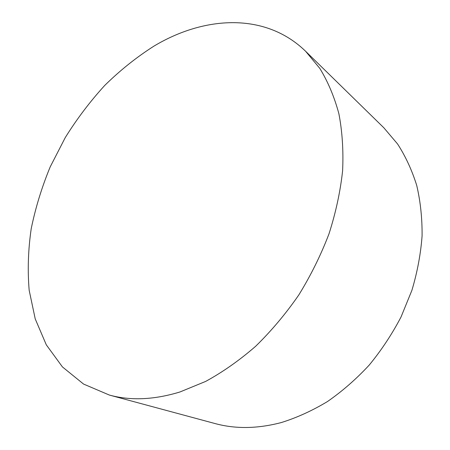 <?xml version="1.0" encoding="UTF-8"?>
<svg xmlns="http://www.w3.org/2000/svg" width="450" height="450" viewBox="0 0 450 450"><rect width="100%" height="100%" fill="white"/><g stroke="black" fill="none" stroke-linecap="round" stroke-linejoin="round"><path stroke-width="0.67" d="M305.629 51.289L383.861 127.806L397.586 144C405.562 156.352 411.936 170.151 416.711 185.394C420.452 201.341 422.246 218.177 422.083 235.901C420.744 253.935 417.353 272.07 411.907 290.312L401.04 316.974C392.029 334.181 381.426 350.218 369.231 365.068C356.293 379.029 342.394 391.174 327.549 401.496C312.368 410.647 296.955 417.668 281.323 422.55C257.58 428.794 235.463 429.12 214.976 423.534L109.322 395.044C130.579 400.877 154.142 399.848 180.006 391.956L205.627 381.431C222.795 372.06 239.484 360.326 255.69 346.236C271.373 330.913 285.733 313.841 298.766 295.014C310.821 275.434 320.895 255.054 328.984 233.888C335.807 212.58 340.346 191.565 342.602 170.831C343.541 150.564 342.298 131.513 338.873 113.676C334.299 96.756 327.938 81.653 319.793 68.372L305.629 51.289C265.371 12.116 204.379 15.862 153.951 46.119C136.496 57.234 120.088 70.346 104.715 85.455C90.073 101.492 76.927 118.856 65.273 137.559L50.226 166.832C41.85 187.11 35.516 207.726 31.219 228.684C28.164 249.643 27.484 270.169 29.166 290.256L35.224 318.898L46.294 344.818L62.443 366.936L83.571 384.069L109.322 395.044"/></g></svg>
